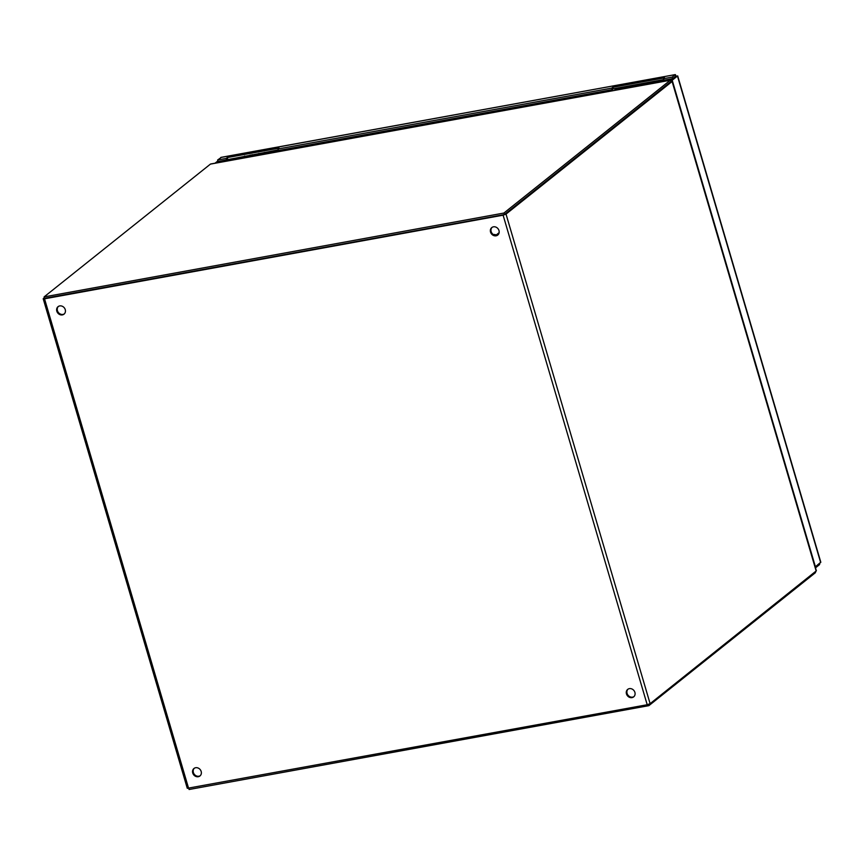 <?xml version="1.0" encoding="UTF-8"?>
<svg xmlns="http://www.w3.org/2000/svg" width="864" height="864" viewBox="0 0 864 864"><rect width="100%" height="100%" fill="white"/><g stroke="black" fill="none" stroke-linecap="round" stroke-linejoin="round"><path stroke-width="1.3" d="M672.613 78.624L663.995 80.19L663.541 78.678L672.16 77.101L672.613 78.624L675.756 76.108L675.302 74.596L672.16 77.101M278.294 149.882L218.063 161.514L217.62 159.991L226.228 158.425L227.286 157.583L279.083 148.144L278.024 148.975L611.744 88.117L612.803 87.286L664.6 77.836L663.541 78.678M663.811 79.585L613.246 88.798L612.198 89.64L278.478 150.498L278.024 148.975M612.803 87.286L613.246 88.798M611.744 88.117L612.198 89.64M227.286 157.583L227.729 159.106M226.228 158.425L226.681 159.937M217.62 159.991L221.335 157.378M676.264 76.259L675.302 74.596L220.763 157.486M221.044 157.367L675.302 74.596M677.678 75.881L820.8 562.183L815.411 566.773L672.214 80.222L677.462 76.043L676.037 76.302L670.799 80.482L672.214 80.222M671.112 81.572L670.799 80.503M815.497 567.842L819.536 564.624L819.763 563.296M819.256 563.695L819.536 564.624M218.3 161.471L216.454 162.95M217.89 160.92L215.028 163.21M44.334 297.713L43.2 298.75L44.528 298.804L503.107 215.179L506.023 214.099L672.106 81.518L670.842 81.648L670.788 80.212A2.3 1.026 -100.3 0 0 670.453 80.158L210.665 163.998A2.3 1.026 -100.3 0 1 210.902 164.02M672.278 81.238L816.372 570.802L650.106 703.663L647.201 704.743L187.283 788.314L43.2 298.75M670.734 81.702L504.598 214.369M44.755 298.296L503.734 214.682M498.982 230.548A4.784 4.169 51.4 0 1 497.75 235.062A4.784 4.169 51.4 0 1 491.508 233.917A4.784 4.169 51.4 0 1 491.778 227.578A4.784 4.169 51.4 0 1 498.982 230.548M634.9 692.366A4.784 4.169 51.4 0 1 633.668 696.87A4.784 4.169 51.4 0 1 627.426 695.736A4.784 4.169 51.4 0 1 627.696 689.396A4.784 4.169 51.4 0 1 634.9 692.366M65.254 309.647A4.784 4.169 51.4 0 1 64.022 314.15A4.784 4.169 51.4 0 1 57.78 313.016A4.784 4.169 51.4 0 1 58.05 306.677A4.784 4.169 51.4 0 1 65.254 309.647M201.172 771.455A4.784 4.169 51.4 0 1 199.94 775.969A4.784 4.169 51.4 0 1 193.698 774.824A4.784 4.169 51.4 0 1 193.968 768.485A4.784 4.169 51.4 0 1 201.172 771.455M492.102 227.351A4.784 4.169 -128.6 0 0 492.124 233.431A4.784 4.169 -128.6 0 0 498.053 234.792M628.02 689.159A4.784 4.169 -128.6 0 0 628.052 695.239A4.784 4.169 -128.6 0 0 633.971 696.611M58.374 306.439A4.784 4.169 -128.6 0 0 58.396 312.52A4.784 4.169 -128.6 0 0 64.325 313.891M194.292 768.258A4.784 4.169 -128.6 0 0 194.324 774.328A4.784 4.169 -128.6 0 0 200.243 775.699M648.497 704.408L648.864 705.65L815.206 572.864A2.3 1.026 79.7 0 0 815.573 572.173M188.741 788.346L189.076 789.502L648.864 705.65M670.745 81.745L504.338 214.574L44.539 298.415L44.096 296.903L210.438 164.106A2.3 1.026 -100.3 0 1 210.665 163.998M504.338 214.574L503.885 213.052L670.226 80.266A2.3 1.026 -100.3 0 1 670.453 80.158M503.885 213.052L44.096 296.903M287.928 149.915L282.042 150.984A2.614 1.156 79.7 0 1 282.139 150.746A2.614 1.156 79.7 0 1 282.388 150.412M288.004 148.759L289.364 149.656M280.12 151.34A3.337 1.48 79.7 0 0 279.223 150.358M278.446 150.401A3.337 1.48 79.7 0 0 277.808 151.762M278.424 150.325L264.622 152.842A3.337 1.48 79.7 0 0 263.693 154.332M244.296 156.557A3.337 1.48 79.7 0 0 244.264 156.557A3.337 1.48 79.7 0 0 243.346 158.047M244.264 156.557L230.148 159.127A3.337 1.48 79.7 0 0 229.23 160.618M264.362 152.42L263.747 153.284A3.337 1.48 79.7 0 0 263.358 154.397M258.854 153.425L258.25 154.289A3.337 1.48 79.7 0 0 257.861 155.401A6.458 2.873 -100.3 0 0 256.414 154.948L252.558 155.65A6.458 2.873 -100.3 0 0 252.072 155.844L255.928 155.142A6.458 2.873 -100.3 0 1 256.414 154.948M250.981 156.654L251.068 155.963A3.337 1.48 -100.3 0 1 251.489 156.557M249.178 156.978A3.337 1.48 -100.3 0 1 249.577 155.866L250.182 155.012M244.685 156.017L244.069 156.87A3.337 1.48 79.7 0 0 243.68 157.982M251.856 155.984L251.446 155.012L250.15 156.805M252.083 154.667A1.631 0.724 -100.3 0 1 252.137 154.84L252.385 155.693M672.473 79.142L667.58 80.687M670.939 81.626A1.706 1.49 51.4 0 1 670.95 81.032M665.658 81.032A3.337 1.48 79.7 0 0 664.762 80.05M663.962 80.104A3.337 1.48 79.7 0 0 663.347 81.454M663.941 80.028L650.16 82.544A3.337 1.48 79.7 0 0 649.231 84.024M629.834 86.249A3.337 1.48 79.7 0 0 629.802 86.249A3.337 1.48 79.7 0 0 628.873 87.739M629.802 86.249L615.686 88.83A3.337 1.48 79.7 0 0 614.768 90.31M649.901 82.123L649.285 82.976A3.337 1.48 79.7 0 0 648.896 84.089M644.393 83.128L643.788 83.981A3.337 1.48 79.7 0 0 643.388 85.093M636.52 86.346L636.606 85.655A3.337 1.48 -100.3 0 1 637.027 86.249M634.716 86.67A3.337 1.48 -100.3 0 1 635.105 85.568L635.72 84.704M630.212 85.709L629.608 86.573A3.337 1.48 79.7 0 0 629.219 87.674M637.394 85.676L636.984 84.704L635.688 86.497M637.61 84.359A1.631 0.724 -100.3 0 1 637.675 84.542L637.924 85.385M640.926 85.547L637.61 85.536A6.458 2.873 -100.3 0 1 638.096 85.342L641.952 84.64A6.458 2.873 -100.3 0 1 643.367 85.093M640.85 85.234L641.466 84.834A6.458 2.873 -100.3 0 1 641.952 84.64M499.122 232.675A3.283 2.862 -128.6 0 0 498.992 232.772L496.238 234.965M496.886 235.278A6.156 5.368 -128.6 0 0 493.344 234.544M675.583 76.658L674.914 76.777M820.66 562.583L677.462 76.043M221.854 161.957L221.54 160.877M222.448 160.715L222.761 161.795M816.188 571.082L672.106 81.518M44.528 298.804L188.611 788.368M506.023 214.099L650.106 703.663M647.201 704.743L503.107 215.179M670.226 80.266L210.438 164.106M263.747 153.284L258.25 154.289M249.577 155.866L244.069 156.87M255.928 155.142L252.072 155.844M667.926 80.114A2.614 1.156 79.7 0 0 667.667 80.438A2.614 1.156 79.7 0 0 667.57 80.687M649.285 82.976L643.788 83.981M635.105 85.568L629.608 86.573M641.466 84.834L637.61 85.536M675.853 76.594L676.469 76.226M283.111 149.656L282.139 150.746M282.139 150.736L281.394 151.178M668.639 79.348L666.922 80.87"/></g></svg>
